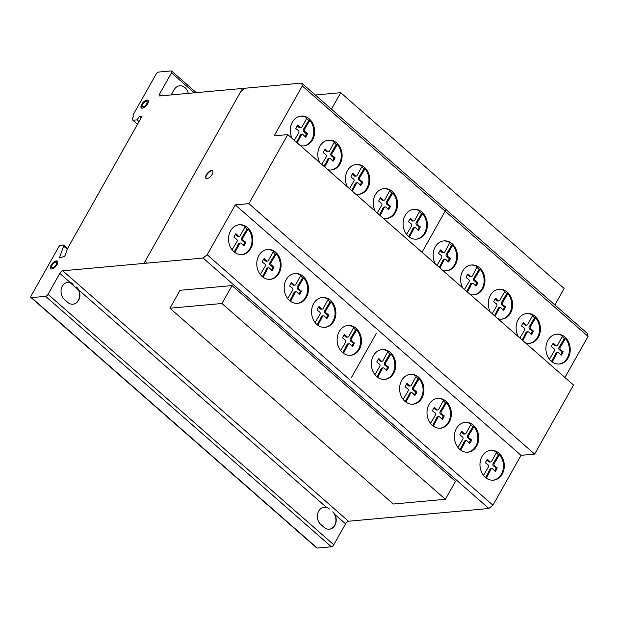 <?xml version="1.0" encoding="UTF-8"?>
<svg xmlns="http://www.w3.org/2000/svg" width="619" height="619" viewBox="0 0 619 619"><rect width="100%" height="100%" fill="white"/><g stroke="black" fill="none" stroke-linecap="round" stroke-linejoin="round"><path stroke-width="0.93" d="M169.931 308.216L221.958 303.496L232.055 285.576L180.028 290.296L169.931 308.216L393.344 504.021L445.371 499.301L221.958 303.496M232.055 285.576L455.468 481.381L445.371 499.301M315.295 95.001L340.736 92.688L331.459 109.161M554.872 304.966L564.149 288.493L340.736 92.688M57.536 261.311A5.037 2.252 -48.8 0 0 55.857 261.365A5.037 2.252 -48.8 0 0 51.803 264.924A5.037 2.252 -48.8 0 0 50.928 268.855M55.532 261.079A5.037 2.252 131.2 0 1 57.389 261.156A5.037 2.252 131.2 0 1 57.497 263.648A5.037 2.252 131.2 0 1 52.607 268.801A5.037 2.252 131.2 0 1 50.75 268.723A5.037 2.252 131.2 0 1 51.346 264.839A5.037 2.252 131.2 0 1 55.532 261.079M51.748 265.814A3.412 1.524 -48.8 0 0 51.818 267.509A3.412 1.524 -48.8 0 0 53.079 267.555A3.412 1.524 -48.8 0 0 55.911 265.009A3.412 1.524 -48.8 0 0 56.321 262.371A3.412 1.524 -48.8 0 0 55.06 262.324A3.412 1.524 -48.8 0 0 51.748 265.814M56.461 262.541A3.412 1.524 131.2 0 1 56.646 262.657A3.412 1.524 131.2 0 1 56.236 265.296A3.412 1.524 131.2 0 1 53.404 267.841A3.412 1.524 131.2 0 1 52.143 267.795A3.412 1.524 131.2 0 1 52.004 267.625M148.088 100.471A5.037 2.252 -48.8 0 0 142.471 103.907A5.037 2.252 -48.8 0 0 141.48 108.016M147.098 104.58A5.037 2.252 131.2 0 1 141.836 108.139A5.037 2.252 131.2 0 1 141.302 107.892A5.037 2.252 131.2 0 1 142.146 103.628A5.037 2.252 131.2 0 1 147.941 100.317A5.037 2.252 131.2 0 1 147.098 104.58M146.51 101.369A3.412 1.524 -48.8 0 0 142.943 103.775A3.412 1.524 -48.8 0 0 142.37 106.669A3.412 1.524 -48.8 0 0 146.301 104.425A3.412 1.524 -48.8 0 0 146.873 101.539A3.412 1.524 -48.8 0 0 146.51 101.369M147.013 101.702A3.412 1.524 131.2 0 1 147.198 101.818A3.412 1.524 131.2 0 1 146.626 104.712A3.412 1.524 131.2 0 1 142.695 106.955A3.412 1.524 131.2 0 1 142.556 106.785M212.719 170.952A5.037 2.252 -48.8 0 0 211.86 170.805A5.037 2.252 -48.8 0 0 206.63 175.131A5.037 2.252 -48.8 0 0 206.112 178.489M211.536 170.519A5.037 2.252 131.2 0 1 212.572 170.79A5.037 2.252 131.2 0 1 212.193 174.31A5.037 2.252 131.2 0 1 206.963 178.636A5.037 2.252 131.2 0 1 205.934 178.365A5.037 2.252 131.2 0 1 206.878 173.954A5.037 2.252 131.2 0 1 211.536 170.519M303.418 145.937A14.988 12.14 84.8 0 0 313.725 129.874A14.988 12.14 84.8 0 0 309.871 120.426L308.742 120.527A14.988 12.14 84.8 0 0 306.591 118.484M294.296 140.304L298.668 132.938A1.54 1.246 84.8 0 0 298.288 130.493L295.774 128.559A10.871 8.805 -95.2 0 1 297.762 125.03L300.083 127.321A1.671 1.354 84.8 0 0 302.049 126.941L306.954 117.85A14.988 12.14 84.8 0 0 300.71 116.093M292.183 138.455A14.988 12.14 -95.2 0 1 290.396 132.157A14.988 12.14 -95.2 0 1 301.128 116.047A14.988 12.14 -95.2 0 1 314.568 129.797A14.988 12.14 -95.2 0 1 303.836 145.906A14.988 12.14 -95.2 0 1 300.331 145.597M358.548 194.327A14.988 12.14 84.8 0 0 368.854 178.264A14.988 12.14 84.8 0 0 365.001 168.817L363.871 168.917A14.988 12.14 84.8 0 0 361.728 166.875M349.456 188.648L353.797 181.328A1.54 1.246 84.8 0 0 353.426 178.883L350.911 176.957A10.871 8.805 -95.2 0 1 352.9 173.421L355.213 175.711A1.671 1.354 84.8 0 0 357.178 175.332L362.084 166.24A14.988 12.14 84.8 0 0 355.84 164.492M347.251 186.714A14.988 12.14 -95.2 0 1 345.534 180.547A14.988 12.14 -95.2 0 1 356.265 164.437A14.988 12.14 -95.2 0 1 369.698 178.187A14.988 12.14 -95.2 0 1 358.974 194.296A14.988 12.14 -95.2 0 1 355.585 194.018M416.169 239.189A14.988 12.14 84.8 0 0 426.476 223.126A14.988 12.14 84.8 0 0 422.622 213.679L421.493 213.787A14.988 12.14 84.8 0 0 419.349 211.744M406.598 234.361L411.418 226.19A1.54 1.246 84.8 0 0 411.047 223.753L408.532 221.819A10.871 8.805 -95.2 0 1 410.521 218.29L412.834 220.573A1.671 1.354 84.8 0 0 414.8 220.194L419.705 211.102A14.988 12.14 84.8 0 0 413.461 209.354M403.155 225.417A14.988 12.14 -95.2 0 1 413.887 209.307A14.988 12.14 -95.2 0 1 427.319 223.057A14.988 12.14 -95.2 0 1 416.595 239.158A14.988 12.14 -95.2 0 1 410.01 237.495A14.988 12.14 -95.2 0 1 403.155 225.417M473.721 294.861A14.988 12.14 84.8 0 0 484.035 278.805A14.988 12.14 84.8 0 0 480.182 269.35L479.052 269.458A14.988 12.14 84.8 0 0 476.901 267.416M464.482 289.46L468.978 281.869A1.54 1.246 84.8 0 0 468.598 279.424L466.084 277.49A10.871 8.805 -95.2 0 1 468.072 273.962L470.394 276.244A1.671 1.354 84.8 0 0 472.359 275.873L477.264 266.774A14.988 12.14 84.8 0 0 471.02 265.025M462.819 288.005A14.988 12.14 -95.2 0 1 460.706 281.088A14.988 12.14 -95.2 0 1 471.438 264.978A14.988 12.14 -95.2 0 1 484.878 278.728A14.988 12.14 -95.2 0 1 474.146 294.83A14.988 12.14 -95.2 0 1 470.061 294.35M529.199 343.336A14.988 12.14 84.8 0 0 539.505 327.273A14.988 12.14 84.8 0 0 535.652 317.826L534.522 317.926A14.988 12.14 84.8 0 0 532.371 315.891M519.898 338.028L524.448 330.337A1.54 1.246 84.8 0 0 524.069 327.892L521.554 325.965A10.871 8.805 -95.2 0 1 523.542 322.437L525.864 324.72A1.671 1.354 84.8 0 0 527.829 324.341L532.735 315.249A14.988 12.14 84.8 0 0 526.49 313.5M518.451 336.767A14.988 12.14 -95.2 0 1 516.184 329.556A14.988 12.14 -95.2 0 1 526.908 313.454A14.988 12.14 -95.2 0 1 540.348 327.196A14.988 12.14 -95.2 0 1 529.616 343.305A14.988 12.14 -95.2 0 1 525.26 342.733M241.634 254.618A14.988 12.14 84.8 0 0 251.941 238.555A14.988 12.14 84.8 0 0 248.087 229.107L246.958 229.208A14.988 12.14 84.8 0 0 244.807 227.165M232.063 249.79L236.884 241.619A1.54 1.246 84.8 0 0 236.504 239.174L233.99 237.239A10.871 8.805 -95.2 0 1 235.978 233.711L238.3 236.001A1.671 1.354 84.8 0 0 240.265 235.622L245.17 226.531A14.988 12.14 84.8 0 0 238.926 224.774M228.612 240.837A14.988 12.14 -95.2 0 1 239.344 224.728A14.988 12.14 -95.2 0 1 252.784 238.477A14.988 12.14 -95.2 0 1 242.052 254.587A14.988 12.14 -95.2 0 1 235.468 252.916A14.988 12.14 -95.2 0 1 228.612 240.837M297.259 303.372A14.988 12.14 84.8 0 0 307.573 287.309A14.988 12.14 84.8 0 0 303.72 277.861L302.59 277.97A14.988 12.14 84.8 0 0 300.439 275.927M287.696 298.544L292.516 290.373A1.54 1.246 84.8 0 0 292.137 287.936L289.622 286.001A10.871 8.805 -95.2 0 1 291.611 282.473L293.924 284.755A1.671 1.354 84.8 0 0 295.897 284.376L300.803 275.285A14.988 12.14 84.8 0 0 294.559 273.536M284.245 289.599A14.988 12.14 -95.2 0 1 294.977 273.49A14.988 12.14 -95.2 0 1 308.417 287.239A14.988 12.14 -95.2 0 1 297.685 303.341A14.988 12.14 -95.2 0 1 291.1 301.677A14.988 12.14 -95.2 0 1 284.245 289.599M350.23 355.352A14.988 12.14 84.8 0 0 360.544 339.297A14.988 12.14 84.8 0 0 356.691 329.85L355.561 329.95A14.988 12.14 84.8 0 0 353.41 327.908M340.667 350.532L345.487 342.361A1.54 1.246 84.8 0 0 345.108 339.916L342.593 337.982A10.871 8.805 -95.2 0 1 344.582 334.453L346.903 336.736A1.671 1.354 84.8 0 0 348.868 336.365L353.774 327.273A14.988 12.14 84.8 0 0 347.53 325.517M337.216 341.58A14.988 12.14 -95.2 0 1 347.948 325.47A14.988 12.14 -95.2 0 1 361.388 339.22A14.988 12.14 -95.2 0 1 350.656 355.329A14.988 12.14 -95.2 0 1 344.071 353.658A14.988 12.14 -95.2 0 1 337.216 341.58M412.703 404.215A14.988 12.14 84.8 0 0 423.009 388.152A14.988 12.14 84.8 0 0 419.156 378.704L418.034 378.805A14.988 12.14 84.8 0 0 415.883 376.77M403.139 399.387L407.96 391.216A1.54 1.246 84.8 0 0 407.581 388.771L405.066 386.844A10.871 8.805 -95.2 0 1 407.054 383.316L409.368 385.598A1.671 1.354 84.8 0 0 411.333 385.219L416.239 376.128A14.988 12.14 84.8 0 0 409.995 374.379M399.688 390.434A14.988 12.14 -95.2 0 1 410.42 374.325A14.988 12.14 -95.2 0 1 423.86 388.074A14.988 12.14 -95.2 0 1 413.128 404.184A14.988 12.14 -95.2 0 1 406.544 402.52A14.988 12.14 -95.2 0 1 399.688 390.434M467.484 452.226A14.988 12.14 84.8 0 0 477.798 436.171A14.988 12.14 84.8 0 0 473.945 426.715L472.815 426.824A14.988 12.14 84.8 0 0 470.664 424.781M457.921 447.398L462.741 439.235A1.54 1.246 84.8 0 0 462.362 436.79L459.847 434.855A10.871 8.805 -95.2 0 1 461.836 431.327L464.149 433.61A1.671 1.354 84.8 0 0 466.122 433.23L471.028 424.139A14.988 12.14 84.8 0 0 464.784 422.39M454.47 438.453A14.988 12.14 -95.2 0 1 465.202 422.344A14.988 12.14 -95.2 0 1 478.642 436.093A14.988 12.14 -95.2 0 1 467.91 452.195A14.988 12.14 -95.2 0 1 461.325 450.531A14.988 12.14 -95.2 0 1 454.47 438.453M493.064 480.205A14.988 12.14 84.8 0 0 503.371 464.142A14.988 12.14 84.8 0 0 499.525 454.694L498.396 454.795A14.988 12.14 84.8 0 0 496.245 452.752M483.501 475.377L488.321 467.206A1.54 1.246 84.8 0 0 487.942 464.761L485.428 462.826A10.871 8.805 -95.2 0 1 487.416 459.298L489.73 461.588A1.671 1.354 84.8 0 0 491.703 461.209L496.608 452.118A14.988 12.14 84.8 0 0 490.356 450.361M480.05 466.424A14.988 12.14 -95.2 0 1 490.782 450.315A14.988 12.14 -95.2 0 1 504.222 464.064A14.988 12.14 -95.2 0 1 493.49 480.174A14.988 12.14 -95.2 0 1 486.905 478.502A14.988 12.14 -95.2 0 1 480.05 466.424M440.094 428.216A14.988 12.14 84.8 0 0 450.4 412.161A14.988 12.14 84.8 0 0 446.547 402.714L445.425 402.814A14.988 12.14 84.8 0 0 443.274 400.772M430.53 423.396L435.35 415.225A1.54 1.246 84.8 0 0 434.971 412.78L432.457 410.846A10.871 8.805 -95.2 0 1 434.445 407.317L436.759 409.6A1.671 1.354 84.8 0 0 438.724 409.229L443.63 400.137A14.988 12.14 84.8 0 0 437.385 398.381M427.079 414.444A14.988 12.14 -95.2 0 1 437.811 398.334A14.988 12.14 -95.2 0 1 451.251 412.084A14.988 12.14 -95.2 0 1 440.519 428.193A14.988 12.14 -95.2 0 1 433.934 426.522A14.988 12.14 -95.2 0 1 427.079 414.444M384.461 379.462A14.988 12.14 84.8 0 0 394.775 363.399A14.988 12.14 84.8 0 0 390.922 353.952L389.792 354.053A14.988 12.14 84.8 0 0 387.641 352.018M374.897 374.634L379.718 366.463A1.54 1.246 84.8 0 0 379.339 364.018L376.824 362.092A10.871 8.805 -95.2 0 1 378.813 358.563L381.126 360.846A1.671 1.354 84.8 0 0 383.099 360.467L388.005 351.375A14.988 12.14 84.8 0 0 381.753 349.627M371.446 365.682A14.988 12.14 -95.2 0 1 382.178 349.58A14.988 12.14 -95.2 0 1 395.618 363.322A14.988 12.14 -95.2 0 1 384.886 379.432A14.988 12.14 -95.2 0 1 378.302 377.768A14.988 12.14 -95.2 0 1 371.446 365.682M324.658 327.381A14.988 12.14 84.8 0 0 334.964 311.318A14.988 12.14 84.8 0 0 331.111 301.871L329.981 301.971A14.988 12.14 84.8 0 0 327.838 299.936M315.086 322.553L319.907 314.382A1.54 1.246 84.8 0 0 319.528 311.937L317.013 310.011A10.871 8.805 -95.2 0 1 319.002 306.482L321.323 308.765A1.671 1.354 84.8 0 0 323.288 308.386L328.194 299.294A14.988 12.14 84.8 0 0 321.95 297.546M311.643 313.601A14.988 12.14 -95.2 0 1 322.367 297.499A14.988 12.14 -95.2 0 1 335.808 311.241A14.988 12.14 -95.2 0 1 325.076 327.35A14.988 12.14 -95.2 0 1 318.499 325.687A14.988 12.14 -95.2 0 1 311.643 313.601M269.869 279.37A14.988 12.14 84.8 0 0 280.183 263.307A14.988 12.14 84.8 0 0 276.329 253.86L275.2 253.96A14.988 12.14 84.8 0 0 273.049 251.918M260.305 274.542L265.125 266.371A1.54 1.246 84.8 0 0 264.746 263.926L262.232 261.992A10.871 8.805 -95.2 0 1 264.22 258.463L266.534 260.754A1.671 1.354 84.8 0 0 268.507 260.375L273.412 251.283A14.988 12.14 84.8 0 0 267.168 249.527M256.854 265.59A14.988 12.14 -95.2 0 1 267.586 249.48A14.988 12.14 -95.2 0 1 281.026 263.23A14.988 12.14 -95.2 0 1 270.294 279.339A14.988 12.14 -95.2 0 1 263.709 277.668A14.988 12.14 -95.2 0 1 256.854 265.59M558.996 364.034A14.988 12.14 84.8 0 0 569.31 347.979A14.988 12.14 84.8 0 0 565.457 338.531L564.327 338.632A14.988 12.14 84.8 0 0 562.176 336.589M549.432 359.213L554.253 351.043A1.54 1.246 84.8 0 0 553.873 348.598L551.359 346.663A10.871 8.805 -95.2 0 1 553.347 343.135L555.669 345.417A1.671 1.354 84.8 0 0 557.634 345.046L562.539 335.955A14.988 12.14 84.8 0 0 556.295 334.198M545.981 350.261A14.988 12.14 -95.2 0 1 556.713 334.152A14.988 12.14 -95.2 0 1 570.153 347.901A14.988 12.14 -95.2 0 1 559.421 364.011A14.988 12.14 -95.2 0 1 552.837 362.339A14.988 12.14 -95.2 0 1 545.981 350.261M501.382 319.172A14.988 12.14 84.8 0 0 511.689 303.109A14.988 12.14 84.8 0 0 507.835 293.661L506.706 293.762A14.988 12.14 84.8 0 0 504.555 291.727M492.159 313.725L496.631 306.173A1.54 1.246 84.8 0 0 496.252 303.728L493.738 301.801A10.871 8.805 -95.2 0 1 495.726 298.273L498.047 300.555A1.671 1.354 84.8 0 0 500.013 300.176L504.918 291.085A14.988 12.14 84.8 0 0 498.674 289.336M490.403 312.177A14.988 12.14 -95.2 0 1 488.36 305.391A14.988 12.14 -95.2 0 1 499.092 289.29A14.988 12.14 -95.2 0 1 512.532 303.031A14.988 12.14 -95.2 0 1 501.8 319.141A14.988 12.14 -95.2 0 1 497.846 318.708M446.245 270.782A14.988 12.14 84.8 0 0 456.559 254.719A14.988 12.14 84.8 0 0 452.706 245.271L451.576 245.372A14.988 12.14 84.8 0 0 449.425 243.337M437.006 265.381L441.502 257.783A1.54 1.246 84.8 0 0 441.123 255.338L438.608 253.411A10.871 8.805 -95.2 0 1 440.596 249.883L442.91 252.165A1.671 1.354 84.8 0 0 444.883 251.786L449.789 242.694A14.988 12.14 84.8 0 0 443.537 240.946M435.343 263.926A14.988 12.14 -95.2 0 1 433.23 257.001A14.988 12.14 -95.2 0 1 443.962 240.892A14.988 12.14 -95.2 0 1 457.402 254.641A14.988 12.14 -95.2 0 1 446.67 270.751A14.988 12.14 -95.2 0 1 442.585 270.271M386.364 218.492A14.988 12.14 84.8 0 0 396.671 202.428A14.988 12.14 84.8 0 0 392.817 192.981L391.695 193.082A14.988 12.14 84.8 0 0 389.544 191.039M377.195 212.959L381.621 205.493A1.54 1.246 84.8 0 0 381.242 203.047L378.727 201.113A10.871 8.805 -95.2 0 1 380.716 197.585L383.029 199.875A1.671 1.354 84.8 0 0 384.995 199.496L389.9 190.404A14.988 12.14 84.8 0 0 383.656 188.648M375.261 211.272A14.988 12.14 -95.2 0 1 373.35 204.711A14.988 12.14 -95.2 0 1 384.082 188.602A14.988 12.14 -95.2 0 1 397.514 202.351A14.988 12.14 -95.2 0 1 386.79 218.461A14.988 12.14 -95.2 0 1 383.045 218.081M330.894 170.016A14.988 12.14 84.8 0 0 341.201 153.953A14.988 12.14 84.8 0 0 337.347 144.506L336.218 144.606A14.988 12.14 84.8 0 0 334.074 142.571M321.779 164.391L326.143 157.017A1.54 1.246 84.8 0 0 325.772 154.572L323.257 152.645A10.871 8.805 -95.2 0 1 325.246 149.117L327.559 151.4A1.671 1.354 84.8 0 0 329.525 151.021L334.43 141.929A14.988 12.14 84.8 0 0 328.186 140.18M319.659 162.534A14.988 12.14 -95.2 0 1 317.88 156.236A14.988 12.14 -95.2 0 1 328.612 140.134A14.988 12.14 -95.2 0 1 342.044 153.876A14.988 12.14 -95.2 0 1 331.32 169.985A14.988 12.14 -95.2 0 1 327.815 169.683M30.95 297.499L316.711 547.947A2.329 1.037 -48.8 0 0 317.214 548.07L331.382 546.786A2.329 1.037 -48.8 0 0 333.78 544.766L345.572 523.836A2.801 1.253 131.2 0 1 348.512 521.237L488.871 508.501L492.925 505.212L521.036 455.329L534.646 454.091L573.55 385.049L287.789 134.602L248.884 203.643L235.282 204.881L207.172 254.765L203.109 258.053L62.751 270.782A2.801 1.253 -48.8 0 0 59.811 273.389L48.019 294.319A2.329 1.037 131.2 0 1 45.62 296.339L31.461 297.623A2.329 1.037 131.2 0 1 30.95 297.499A2.329 1.037 131.2 0 1 31.112 295.897L58.542 247.213A2.321 1.037 131.2 0 1 60.933 245.201L63.014 245.008A2.298 1.029 131.2 0 1 63.571 245.124A2.298 1.029 131.2 0 1 63.664 246.138L59.556 257.411A1.106 0.495 -48.8 0 0 59.594 257.922A1.106 0.495 -48.8 0 0 59.819 257.976L64.09 256.421A1.052 0.472 -48.8 0 0 65.173 255.121L67.757 248.087L142.13 116.086L139.499 116.326L137.062 119.862L132.876 120.241L132.481 118.33L133.758 116.07A2.321 1.037 131.2 0 1 133.247 115.946A2.321 1.037 131.2 0 1 133.41 114.345L156.003 74.249A2.553 1.137 131.2 0 1 158.549 72.067L171.107 70.93A2.608 1.168 131.2 0 1 171.664 71.069A2.608 1.168 131.2 0 1 171.494 72.849L159.447 94.227A2.329 1.045 -48.8 0 0 159.284 95.829A2.329 1.045 -48.8 0 0 159.795 95.953L301.701 83.085L302.289 85.948L274.178 135.84L287.789 134.602M564.907 377.474L588.05 336.403L587.462 333.533L301.701 83.085M194.289 92.827L171.494 72.849M161.265 95.821L159.447 94.227M345.572 523.836L334.709 514.319A9.556 7.745 -95.2 0 1 335.568 523.836A9.556 7.745 -95.2 0 1 329.323 529.199A9.556 7.745 -95.2 0 1 324.008 527.287L320.727 524.409A9.556 7.745 -95.2 0 1 317.601 514.087A9.556 7.745 -95.2 0 1 324.263 507.24A9.556 7.745 -95.2 0 1 327.056 507.611L326.778 507.642A9.556 7.745 84.8 0 0 324.124 507.255M73.251 284.167A9.564 7.745 84.8 0 0 62.364 286.133A9.564 7.745 84.8 0 0 64.569 299.573L67.842 302.443A9.564 7.745 -95.2 0 0 72.996 304.215A9.564 7.745 -95.2 0 0 78.721 289.963L326.778 507.642M329.184 529.214A9.556 7.745 84.8 0 0 334.422 514.343M76.524 287.03A9.564 7.745 84.8 0 1 78.559 300.331A9.564 7.745 84.8 0 1 67.842 302.443L64.569 299.573A9.564 7.745 -95.2 0 1 61.242 289.22A9.564 7.745 -95.2 0 1 67.935 282.249A9.564 7.745 -95.2 0 1 70.125 282.434L59.811 273.389M333.78 544.766L48.019 294.319M72.849 304.223A9.564 7.745 84.8 0 0 78.435 289.986L69.846 282.457A9.564 7.745 84.8 0 0 67.796 282.256M78.435 289.986L69.846 282.457M325.919 149.968L324.642 149.883M327.559 151.4L326.43 151.5L324.789 150.069M337.347 144.506L332.078 153.288A1.664 1.346 84.8 0 0 332.465 155.702L335.049 157.706A10.871 8.805 -95.2 0 1 333.061 161.242L330.678 158.874A1.532 1.246 84.8 0 0 328.712 159.269L324.704 166.952M327.289 162.364L326.159 162.464L327.583 159.369A1.532 1.246 -95.2 0 1 328.573 158.541L329.695 158.441M323.985 166.325L326.159 162.464M327.683 161.257L326.561 161.358M328.712 159.269L327.583 159.369M332.535 160.576A10.871 8.805 84.8 0 0 333.92 157.814L331.335 155.802A1.664 1.346 -95.2 0 1 330.948 153.388L336.218 144.606M335.049 157.706L333.92 157.814M334.175 157.203L333.053 157.303M332.465 155.702L331.335 155.802M333.246 151.392L332.117 151.493M333.943 150.549L332.813 150.657M328.519 151.763L327.389 151.864A1.671 1.354 -95.2 0 1 326.43 151.5M381.389 198.436L380.112 198.351M383.029 199.875L381.9 199.976L380.267 198.537M392.817 192.981L387.548 201.763A1.664 1.346 84.8 0 0 387.935 204.169L390.519 206.181A10.871 8.805 -95.2 0 1 388.531 209.709L386.148 207.35A1.532 1.246 84.8 0 0 384.182 207.736L380.12 215.52M382.759 210.831L381.629 210.94L383.053 207.837A1.532 1.246 -95.2 0 1 384.043 207.017L385.165 206.908M379.401 214.894L381.629 210.94M383.161 209.733L382.031 209.833M384.182 207.736L383.053 207.837M388.005 209.044A10.871 8.805 84.8 0 0 389.39 206.282L386.805 204.278A1.664 1.346 -95.2 0 1 386.418 201.864L391.695 193.082M390.519 206.181L389.39 206.282M389.645 205.67L388.523 205.779M387.935 204.169L386.805 204.278M388.717 199.867L387.587 199.968M389.413 199.024L388.283 199.125M383.989 200.239L382.859 200.339A1.671 1.354 -95.2 0 1 381.9 199.976M441.277 250.726L440.001 250.649M442.91 252.165L441.788 252.266L440.148 250.834M452.706 245.271L447.429 254.053A1.664 1.346 84.8 0 0 447.816 256.467L450.408 258.471A10.871 8.805 -95.2 0 1 448.411 261.999L446.028 259.64A1.532 1.246 84.8 0 0 444.063 260.026L439.931 267.942M442.639 263.129L441.517 263.23L442.933 260.135A1.532 1.246 -95.2 0 1 443.924 259.307L445.053 259.206M439.211 267.315L441.517 263.23M443.042 262.023L441.912 262.123M444.063 260.026L442.933 260.135M447.885 261.334A10.871 8.805 84.8 0 0 449.278 258.572L446.694 256.568A1.664 1.346 -95.2 0 1 446.299 254.154L451.576 245.372M450.408 258.471L449.278 258.572M449.533 257.968L448.404 258.069M447.816 256.467L446.694 256.568M448.597 252.157L447.475 252.258M449.293 251.314L448.171 251.415M443.869 252.529L442.747 252.629A1.671 1.354 -95.2 0 1 441.788 252.266M496.407 299.124L495.13 299.039M498.047 300.555L496.918 300.656L495.277 299.225M507.835 293.661L502.558 302.443A1.664 1.346 84.8 0 0 502.953 304.858L505.537 306.862A10.871 8.805 -95.2 0 1 503.549 310.398L501.166 308.03A1.532 1.246 84.8 0 0 499.193 308.424L495.084 316.286M497.777 311.519L496.647 311.62L498.071 308.525A1.532 1.246 -95.2 0 1 499.053 307.697L500.183 307.597M494.372 315.659L496.647 311.62M498.171 310.413L497.049 310.514M499.193 308.424L498.071 308.525M503.015 309.732A10.871 8.805 84.8 0 0 504.408 306.97L501.823 304.958A1.664 1.346 -95.2 0 1 501.436 302.544L506.706 293.762M505.537 306.862L504.408 306.97M504.663 306.359L503.533 306.459M502.953 304.858L501.823 304.958M503.734 300.548L502.605 300.648M504.431 299.704L503.301 299.813M499.007 300.919L497.877 301.02A1.671 1.354 -95.2 0 1 496.918 300.656M554.028 343.986L552.752 343.901M555.669 345.417L554.539 345.526L552.899 344.087M565.457 338.531L560.18 347.305A1.664 1.346 84.8 0 0 560.574 349.72L563.158 351.731A10.871 8.805 -95.2 0 1 561.17 355.26L558.779 352.9A1.532 1.246 84.8 0 0 556.814 353.287L552.256 361.945M555.398 356.382L554.268 356.482L555.692 353.387A1.532 1.246 -95.2 0 1 556.674 352.559L557.804 352.459M551.514 361.372L554.268 356.482M555.792 355.283L554.663 355.383M556.814 353.287L555.692 353.387M560.636 354.594A10.871 8.805 84.8 0 0 562.029 351.832L559.444 349.82A1.664 1.346 -95.2 0 1 559.058 347.406L564.327 338.632M563.158 351.731L562.029 351.832M562.284 351.221L561.154 351.321M560.574 349.72L559.444 349.82M561.356 345.41L560.226 345.518M562.052 344.574L560.922 344.675M556.628 345.781L555.498 345.882A1.671 1.354 -95.2 0 1 554.539 345.526M264.901 259.315L263.624 259.229M266.534 260.754L265.412 260.854L263.771 259.415M276.329 253.86L271.052 262.634A1.664 1.346 84.8 0 0 271.447 265.048L274.031 267.06A10.871 8.805 -95.2 0 1 272.043 270.588L269.652 268.228A1.532 1.246 84.8 0 0 267.687 268.615L263.129 277.281M266.263 271.71L265.141 271.818L266.557 268.716A1.532 1.246 -95.2 0 1 267.547 267.895L268.677 267.787M262.386 276.701L265.141 271.818M266.665 270.611L265.536 270.712M267.687 268.615L266.557 268.716M271.509 269.923A10.871 8.805 84.8 0 0 272.902 267.16L270.317 265.156A1.664 1.346 -95.2 0 1 269.93 262.742L275.2 253.96M274.031 267.06L272.902 267.16M273.157 266.549L272.027 266.657M271.447 265.048L270.317 265.156M272.228 260.746L271.099 260.847M272.925 259.903L271.795 260.003M267.493 261.11L266.371 261.218A1.671 1.354 -95.2 0 1 265.412 260.854M319.683 307.326L318.406 307.248M321.323 308.765L320.193 308.866L318.553 307.434M331.111 301.871L325.842 310.653A1.664 1.346 84.8 0 0 326.228 313.067L328.813 315.071A10.871 8.805 -95.2 0 1 326.824 318.607L324.441 316.239A1.532 1.246 84.8 0 0 322.468 316.626L317.911 325.292M321.052 319.729L319.922 319.83L321.346 316.735A1.532 1.246 -95.2 0 1 322.337 315.907L323.458 315.806M317.168 324.72L319.922 319.83M321.447 318.623L320.325 318.723M322.468 316.626L321.346 316.735M326.298 317.942A10.871 8.805 84.8 0 0 327.683 315.179L325.099 313.168A1.664 1.346 -95.2 0 1 324.712 310.753L329.981 301.971M328.813 315.071L327.683 315.179M327.938 314.568L326.809 314.669M326.228 313.067L325.099 313.168M327.01 308.757L325.88 308.858M327.706 307.914L326.577 308.014M322.282 309.129L321.153 309.229A1.671 1.354 -95.2 0 1 320.193 308.866M379.493 359.407L378.217 359.329M381.126 360.846L380.004 360.947L378.364 359.515M390.922 353.952L385.645 362.734A1.664 1.346 84.8 0 0 386.032 365.148L388.624 367.152A10.871 8.805 -95.2 0 1 386.627 370.688L384.244 368.32A1.532 1.246 84.8 0 0 382.279 368.707L377.722 377.373M380.855 371.81L379.733 371.911L381.149 368.816A1.532 1.246 -95.2 0 1 382.14 367.988L383.269 367.887M376.979 376.801L379.733 371.911M381.258 370.704L380.128 370.804M382.279 368.707L381.149 368.816M386.101 370.023A10.871 8.805 84.8 0 0 387.494 367.26L384.91 365.249A1.664 1.346 -95.2 0 1 384.515 362.835L389.792 354.053M388.624 367.152L387.494 367.26M387.749 366.649L386.62 366.75M386.032 365.148L384.91 365.249M386.813 360.838L385.691 360.939M387.509 359.995L386.388 360.103M382.085 361.21L380.964 361.31A1.671 1.354 -95.2 0 1 380.004 360.947M435.118 408.169L433.849 408.083M436.759 409.6L435.629 409.708L433.996 408.269M446.547 402.714L441.277 411.488A1.664 1.346 84.8 0 0 441.664 413.902L444.249 415.914A10.871 8.805 -95.2 0 1 442.26 419.442L439.877 417.082A1.532 1.246 84.8 0 0 437.912 417.469L433.354 426.127M436.488 420.564L435.358 420.665L436.782 417.57A1.532 1.246 -95.2 0 1 437.772 416.742L438.902 416.641M432.611 425.555L435.358 420.665M436.89 419.465L435.761 419.566M437.912 417.469L436.782 417.57M441.734 418.777A10.871 8.805 84.8 0 0 443.127 416.014L440.542 414.003A1.664 1.346 -95.2 0 1 440.148 411.589L445.425 402.814M444.249 415.914L443.127 416.014M443.382 415.403L442.252 415.504M441.664 413.902L440.542 414.003M442.446 409.592L441.324 409.701M443.142 408.757L442.02 408.857M437.718 409.964L436.588 410.064A1.671 1.354 -95.2 0 1 435.629 409.708M488.097 460.149L486.82 460.064M489.73 461.588L488.608 461.689L486.967 460.25M499.525 454.694L494.248 463.469A1.664 1.346 84.8 0 0 494.635 465.883L497.219 467.894A10.871 8.805 -95.2 0 1 495.231 471.423L492.848 469.063A1.532 1.246 84.8 0 0 490.882 469.45L486.325 478.116M489.459 472.545L488.337 472.653L489.753 469.55A1.532 1.246 -95.2 0 1 490.743 468.73L491.873 468.622M485.582 477.535L488.337 472.653M489.861 471.446L488.731 471.546M490.882 469.45L489.753 469.55M494.705 470.757A10.871 8.805 84.8 0 0 496.098 467.995L493.513 465.991A1.664 1.346 -95.2 0 1 493.119 463.577L498.396 454.795M497.219 467.894L496.098 467.995M496.353 467.384L495.223 467.492M494.635 465.883L493.513 465.991M495.417 461.581L494.295 461.681M496.113 460.737L494.991 460.838M490.689 461.944L489.567 462.053A1.671 1.354 -95.2 0 1 488.608 461.689M462.517 432.178L461.24 432.093M464.149 433.61L463.027 433.71L461.387 432.279M473.945 426.715L468.668 435.497A1.664 1.346 84.8 0 0 469.063 437.912L471.647 439.923A10.871 8.805 -95.2 0 1 469.659 443.452L467.268 441.084A1.532 1.246 84.8 0 0 465.302 441.479L460.745 450.137M463.879 444.574L462.757 444.674L464.173 441.579A1.532 1.246 -95.2 0 1 465.163 440.751L466.293 440.651M460.002 449.564L462.757 444.674M464.281 443.467L463.151 443.575M465.302 441.479L464.173 441.579M469.125 442.786A10.871 8.805 84.8 0 0 470.517 440.024L467.933 438.012A1.664 1.346 -95.2 0 1 467.546 435.598L472.815 426.824M471.647 439.923L470.517 440.024M470.773 439.413L469.643 439.513M469.063 437.912L467.933 438.012M469.844 433.602L468.715 433.702M470.541 432.766L469.411 432.867M465.109 433.973L463.987 434.074A1.671 1.354 -95.2 0 1 463.027 433.71M407.728 384.159L406.459 384.082M409.368 385.598L408.238 385.699L406.606 384.267M419.156 378.704L413.887 387.486A1.664 1.346 84.8 0 0 414.273 389.9L416.858 391.904A10.871 8.805 -95.2 0 1 414.869 395.433L412.486 393.073A1.532 1.246 84.8 0 0 410.521 393.46L405.963 402.126M409.097 396.562L407.967 396.663L409.391 393.568A1.532 1.246 -95.2 0 1 410.382 392.74L411.511 392.639M405.221 401.545L407.967 396.663M409.499 395.456L408.37 395.556M410.521 393.46L409.391 393.568M414.343 394.767A10.871 8.805 84.8 0 0 415.736 392.005L413.152 390.001A1.664 1.346 -95.2 0 1 412.757 387.587L418.034 378.805M416.858 391.904L415.736 392.005M415.991 391.401L414.862 391.502M414.273 389.9L413.152 390.001M415.055 385.591L413.933 385.691M415.751 384.747L414.629 384.848M410.327 385.962L409.205 386.063A1.671 1.354 -95.2 0 1 408.238 385.699M345.263 335.305L343.986 335.219M346.903 336.736L345.773 336.844L344.133 335.405M356.691 329.85L351.414 338.624A1.664 1.346 84.8 0 0 351.809 341.038L354.393 343.05A10.871 8.805 -95.2 0 1 352.404 346.578L350.014 344.218A1.532 1.246 84.8 0 0 348.048 344.605L343.491 353.263M346.632 347.7L345.503 347.801L346.926 344.706A1.532 1.246 -95.2 0 1 347.909 343.878L349.039 343.777M342.748 352.691L345.503 347.801M347.027 346.601L345.905 346.702M348.048 344.605L346.926 344.706M351.871 345.913A10.871 8.805 84.8 0 0 353.263 343.15L350.679 341.139A1.664 1.346 -95.2 0 1 350.292 338.725L355.561 329.95M354.393 343.05L353.263 343.15M353.519 342.539L352.389 342.64M351.809 341.038L350.679 341.139M352.59 336.728L351.46 336.837M353.287 335.893L352.157 335.993M347.863 337.1L346.733 337.2A1.671 1.354 -95.2 0 1 345.773 336.844M292.292 283.324L291.015 283.239M293.924 284.755L292.802 284.856L291.162 283.425M303.72 277.861L298.443 286.643A1.664 1.346 84.8 0 0 298.838 289.058L301.422 291.069A10.871 8.805 -95.2 0 1 299.434 294.598L297.043 292.23A1.532 1.246 84.8 0 0 295.077 292.625L290.52 301.283M293.654 295.72L292.532 295.82L293.948 292.725A1.532 1.246 -95.2 0 1 294.938 291.897L296.068 291.797M289.777 300.71L292.532 295.82M294.056 294.613L292.926 294.721M295.077 292.625L293.948 292.725M298.9 293.932A10.871 8.805 84.8 0 0 300.292 291.17L297.708 289.158A1.664 1.346 -95.2 0 1 297.321 286.744L302.59 277.97M301.422 291.069L300.292 291.17M300.548 290.559L299.418 290.659M298.838 289.058L297.708 289.158M299.619 284.748L298.49 284.848M300.316 283.904L299.186 284.013M294.884 285.119L293.762 285.22A1.671 1.354 -95.2 0 1 292.802 284.856M236.659 234.562L235.382 234.477M238.3 236.001L237.17 236.102L235.529 234.663M248.087 229.107L242.81 237.889A1.664 1.346 84.8 0 0 243.205 240.304L245.789 242.308A10.871 8.805 -95.2 0 1 243.801 245.836L241.418 243.476A1.532 1.246 84.8 0 0 239.445 243.863L234.887 252.529M238.029 246.966L236.899 247.066L238.323 243.963A1.532 1.246 -95.2 0 1 239.305 243.143L240.435 243.043M234.144 251.948L236.899 247.066M238.423 245.859L237.301 245.96M239.445 243.863L238.323 243.963M243.267 245.17A10.871 8.805 84.8 0 0 244.66 242.408L242.075 240.404A1.664 1.346 -95.2 0 1 241.689 237.99L246.958 229.208M245.789 242.308L244.66 242.408M244.915 241.805L243.785 241.905M243.205 240.304L242.075 240.404M243.987 235.994L242.857 236.094M244.683 235.15L243.553 235.251M239.259 236.365L238.129 236.466A1.671 1.354 -95.2 0 1 237.17 236.102M524.223 323.28L522.947 323.203M525.864 324.72L524.734 324.82L523.094 323.389M535.652 317.826L530.382 326.608A1.664 1.346 84.8 0 0 530.769 329.022L533.354 331.026A10.871 8.805 -95.2 0 1 531.365 334.562L528.982 332.194A1.532 1.246 84.8 0 0 527.009 332.581L522.823 340.597M525.593 335.684L524.463 335.784L525.887 332.689A1.532 1.246 -95.2 0 1 526.87 331.861L527.999 331.761M522.103 339.963L524.463 335.784M525.988 334.577L524.866 334.678M527.009 332.581L525.887 332.689M530.831 333.896A10.871 8.805 84.8 0 0 532.224 331.134L529.64 329.122A1.664 1.346 -95.2 0 1 529.253 326.708L534.522 317.926M533.354 331.026L532.224 331.134M532.479 330.523L531.35 330.623M530.769 329.022L529.64 329.122M531.551 324.712L530.421 324.813M532.247 323.869L531.117 323.969M526.823 325.083L525.693 325.184A1.671 1.354 -95.2 0 1 524.734 324.82M468.753 274.813L467.477 274.728M470.394 276.244L469.264 276.353L467.624 274.913M480.182 269.35L474.905 278.132A1.664 1.346 84.8 0 0 475.299 280.546L477.883 282.558A10.871 8.805 -95.2 0 1 475.895 286.086L473.504 283.719A1.532 1.246 84.8 0 0 471.539 284.113L467.407 292.021M470.123 287.208L468.993 287.309L470.417 284.214A1.532 1.246 -95.2 0 1 471.399 283.386L472.529 283.285M466.687 291.394L468.993 287.309M470.517 286.102L469.388 286.21M471.539 284.113L470.417 284.214M475.361 285.421A10.871 8.805 84.8 0 0 476.754 282.659L474.169 280.647A1.664 1.346 -95.2 0 1 473.783 278.233L479.052 269.458M477.883 282.558L476.754 282.659M477.009 282.047L475.879 282.148M475.299 280.546L474.169 280.647M476.081 276.236L474.951 276.337M476.777 275.401L475.647 275.501M471.353 276.608L470.223 276.708A1.671 1.354 -95.2 0 1 469.264 276.353M411.194 219.141L409.917 219.056M412.834 220.573L411.705 220.674L410.064 219.242M422.622 213.679L417.353 222.461A1.664 1.346 84.8 0 0 417.74 224.875L420.324 226.887A10.871 8.805 -95.2 0 1 418.336 230.415L415.953 228.047A1.532 1.246 84.8 0 0 413.987 228.442L409.43 237.1M412.564 231.537L411.434 231.638L412.858 228.543A1.532 1.246 -95.2 0 1 413.848 227.715L414.97 227.614M408.679 236.528L411.434 231.638M412.958 230.43L411.836 230.539M413.987 228.442L412.858 228.543M417.81 229.75A10.871 8.805 84.8 0 0 419.195 226.987L416.61 224.976A1.664 1.346 -95.2 0 1 416.223 222.561L421.493 213.787M420.324 226.887L419.195 226.987M419.45 226.376L418.328 226.477M417.74 224.875L416.61 224.976M418.521 220.565L417.392 220.666M419.218 219.722L418.088 219.83M413.794 220.937L412.664 221.037A1.671 1.354 -95.2 0 1 411.705 220.674M353.573 174.272L352.296 174.194M355.213 175.711L354.083 175.811L352.451 174.372M365.001 168.817L359.732 177.599A1.664 1.346 84.8 0 0 360.119 180.013L362.703 182.017A10.871 8.805 -95.2 0 1 360.715 185.545L358.331 183.185A1.532 1.246 84.8 0 0 356.366 183.572L352.381 191.217M354.942 186.675L353.813 186.776L355.236 183.673A1.532 1.246 -95.2 0 1 356.227 182.853L357.349 182.752M351.669 190.59L353.813 186.776M355.345 185.568L354.215 185.669M356.366 183.572L355.236 183.673M360.188 184.88A10.871 8.805 84.8 0 0 361.573 182.118L358.989 180.114A1.664 1.346 -95.2 0 1 358.602 177.699L363.871 168.917M362.703 182.017L361.573 182.118M361.829 181.514L360.707 181.615M360.119 180.013L358.989 180.114M360.9 175.703L359.771 175.804M361.597 174.86L360.467 174.96M356.173 176.075L355.043 176.175A1.671 1.354 -95.2 0 1 354.083 175.811M298.443 125.881L297.166 125.796M300.083 127.321L298.954 127.421L297.313 125.982M309.871 120.426L304.594 129.201A1.664 1.346 84.8 0 0 304.989 131.615L307.573 133.627A10.871 8.805 -95.2 0 1 305.585 137.155L303.202 134.795A1.532 1.246 84.8 0 0 301.229 135.182L297.221 142.873M299.813 138.277L298.683 138.385L300.107 135.282A1.532 1.246 -95.2 0 1 301.089 134.462L302.219 134.354M296.509 142.246L298.683 138.385M300.207 137.178L299.085 137.279M301.229 135.182L300.107 135.282M305.051 136.49A10.871 8.805 84.8 0 0 306.444 133.727L303.859 131.723A1.664 1.346 -95.2 0 1 303.472 129.309L308.742 120.527M307.573 133.627L306.444 133.727M306.699 133.116L305.569 133.224M304.989 131.615L303.859 131.723M305.771 127.313L304.641 127.413M306.467 126.469L305.337 126.57M301.043 127.676L299.913 127.785A1.671 1.354 -95.2 0 1 298.954 127.421M534.646 454.091L248.884 203.643M521.036 455.329L235.282 204.881M588.05 336.403L302.289 85.948M492.925 505.212L207.172 254.765M348.512 521.237L62.751 270.782M488.871 508.501L203.109 258.053M331.382 546.786L45.62 296.339M317.214 548.07L31.461 297.623M67.301 249.325L63.664 246.138M60.12 257.914L59.556 257.411M141.171 117.788L139.499 116.326M139.035 121.587L137.062 119.862M137.503 124.295L132.876 120.241M188.261 93.376A9.734 7.885 84.8 0 0 181.963 85.979A9.734 7.885 84.8 0 0 174.094 89.709L171.889 93.608A9.734 7.885 84.8 0 0 171.285 94.908M329.409 509.011A9.556 7.745 84.8 0 0 318.692 511.124A9.556 7.745 84.8 0 0 320.727 524.409L324.008 527.287A9.556 7.745 84.8 0 0 334.894 525.322A9.556 7.745 84.8 0 0 332.689 511.882M422.026 252.25L445.425 210.731M351.321 377.729L376.205 333.571M143.074 106.855A3.412 1.524 -48.8 0 0 147.121 102.568A3.412 1.524 -48.8 0 0 143.67 102.886A3.412 1.524 -48.8 0 0 143.074 106.855M142.331 108.163A5.037 2.252 -48.8 0 0 148.312 101.841A5.037 2.252 -48.8 0 0 143.221 102.305A5.037 2.252 -48.8 0 0 142.331 108.163M206.963 178.636A5.037 2.252 -48.8 0 0 212.936 172.322A5.037 2.252 -48.8 0 0 207.845 172.778A5.037 2.252 -48.8 0 0 206.963 178.636M52.522 267.687A3.412 1.524 -48.8 0 0 56.569 263.408A3.412 1.524 -48.8 0 0 53.118 263.717A3.412 1.524 -48.8 0 0 52.522 267.687M51.779 268.994A5.037 2.252 -48.8 0 0 57.76 262.68A5.037 2.252 -48.8 0 0 52.669 263.145A5.037 2.252 -48.8 0 0 51.779 268.994M244.845 88.238L240.791 91.527M145.666 260.344L146.254 263.214M143.933 263.423L242.524 88.447M332.078 153.288L330.948 153.388M387.548 201.763L386.418 201.864M447.429 254.053L446.299 254.154M502.558 302.443L501.436 302.544M560.18 347.305L559.058 347.406M271.052 262.634L269.93 262.742M325.842 310.653L324.712 310.753M385.645 362.734L384.515 362.835M441.277 411.488L440.148 411.589M494.248 463.469L493.119 463.577M468.668 435.497L467.546 435.598M413.887 387.486L412.757 387.587M351.414 338.624L350.292 338.725M298.443 286.643L297.321 286.744M242.81 237.889L241.689 237.99M530.382 326.608L529.253 326.708M474.905 278.132L473.783 278.233M417.353 222.461L416.223 222.561M359.732 177.599L358.602 177.699M304.594 129.201L303.472 129.309M67.564 248.614L63.571 245.124M133.634 116.287L133.247 115.946M196.285 92.641L171.664 71.069"/></g></svg>
